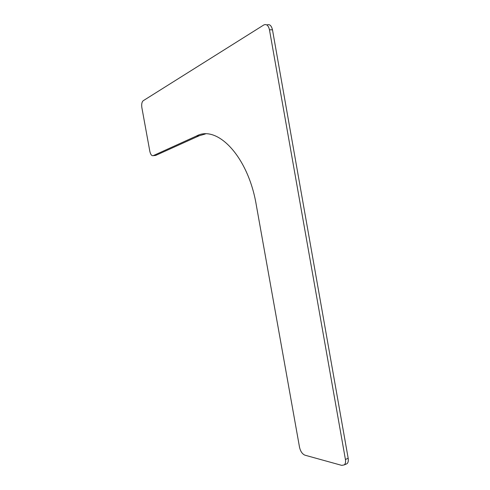 <?xml version="1.0" encoding="UTF-8"?>
<svg xmlns="http://www.w3.org/2000/svg" width="490" height="490" viewBox="0 0 490 490"><rect width="100%" height="100%" fill="white"/><g stroke="black" fill="none" stroke-linecap="round" stroke-linejoin="round"><path stroke-width="0.73" d="M256.246 204.796C248.142 156.347 217.107 124.601 196.514 135.993L153.211 155.661C151.698 155.992 150.571 154.54 149.83 151.306L141.867 107.659C141.408 104.321 141.831 102.024 143.154 100.762L263.798 24.972C266.493 23.777 268.379 25.382 269.463 29.786L345.419 459.467C345.818 461.984 345.444 463.791 344.305 464.888L341.732 465.371L304.982 455.192C302.324 454.065 300.511 451.449 299.543 447.346L256.246 204.796M153.211 155.661L155.679 155.428L199.173 135.773L205.365 133.966M345.677 464.281L347.049 463.681C348.194 462.585 348.568 460.784 348.176 458.273L272.483 29.835C271.429 25.498 269.561 23.881 266.885 24.99M196.514 135.993L199.173 135.773M269.463 29.786L272.483 29.835M348.176 458.273L345.419 459.467M347.049 463.681L344.305 464.888"/></g></svg>
